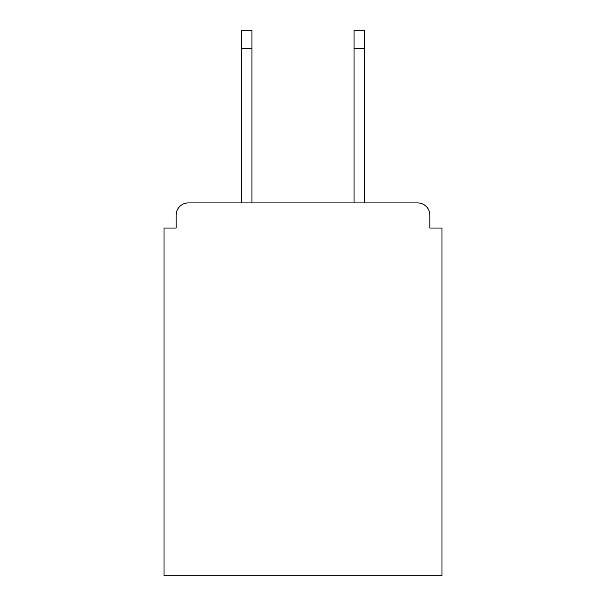 <?xml version="1.0" encoding="UTF-8"?>
<svg xmlns="http://www.w3.org/2000/svg" width="606" height="606" viewBox="0 0 606 606"><rect width="100%" height="100%" fill="white"/><g stroke="black" fill="none" stroke-linecap="round" stroke-linejoin="round"><path stroke-width="0.91" d="M429.828 228.038L429.828 215.069L429.828 228.038L441.986 228.038L441.986 575.7L164.014 575.7L164.014 228.038L176.172 228.038L176.172 215.069L176.172 228.038M241.408 48.533L241.408 30.3L251.945 30.3L251.945 48.533L241.408 48.533L241.408 202.919L417.67 202.919L364.592 202.919L364.592 48.533L354.055 48.533L354.055 30.3L364.592 30.3L364.592 48.533M241.408 202.919L188.33 202.919A12.158 12.158 0 0 0 176.172 215.069M429.828 215.069A12.158 12.158 0 0 0 417.67 202.919L364.592 202.919M354.055 202.919L251.945 202.919L354.055 202.919L251.945 202.919L354.055 202.919L251.945 202.919L354.055 202.919L354.055 48.533M251.945 48.533L251.945 202.919"/></g></svg>

